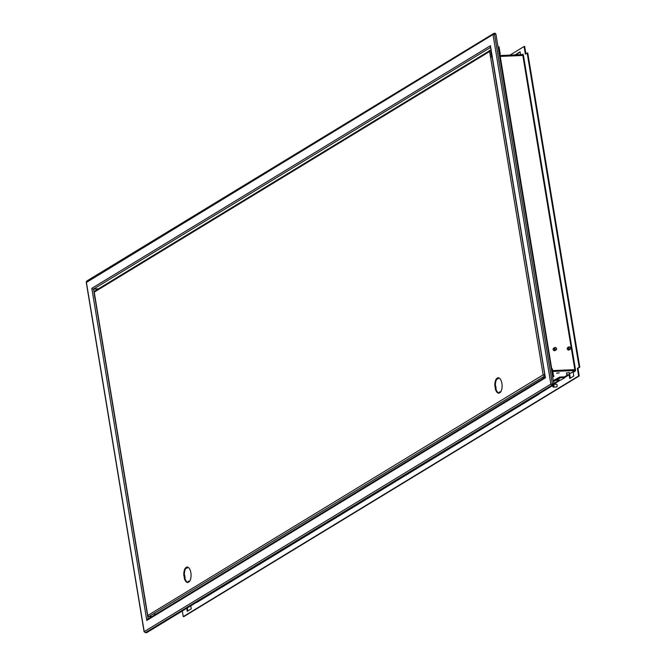 <?xml version="1.0" encoding="UTF-8"?>
<svg xmlns="http://www.w3.org/2000/svg" width="666" height="666" viewBox="0 0 666 666"><rect width="100%" height="100%" fill="white"/><g stroke="black" fill="none" stroke-linecap="round" stroke-linejoin="round"><path stroke-width="1" d="M514.044 54.912L516.4 54.52M567.024 374.925L569.572 374.65L567.024 374.925M569.064 372.635L566.708 373.027M556.651 373.176L559.19 372.902L556.651 373.176M569.23 374.833L567.107 375.058L569.23 374.833M570.579 348.118A1.365 1.165 58.7 0 0 568.173 348.226A1.365 1.165 58.7 0 0 570.579 348.118M568.672 347.011L567.665 347.619A1.365 1.165 58.7 0 0 569.08 349.95L570.088 349.334M556.56 348.726A1.365 1.165 58.7 0 0 554.154 348.834A1.365 1.165 58.7 0 0 556.56 348.726M554.645 347.619L553.637 348.226A1.365 1.165 58.7 0 0 555.061 350.557L556.068 349.941M568.364 347.977A1.132 0.974 -121.3 0 1 569.089 349.167M568.373 348.218A1.132 0.974 58.7 0 0 570.379 348.127A1.132 0.974 58.7 0 0 568.373 348.218M554.337 348.584A1.132 0.974 -121.3 0 1 555.061 349.775M554.353 348.826A1.132 0.974 58.7 0 0 556.36 348.734A1.132 0.974 58.7 0 0 554.353 348.826M553.088 384.415A1.365 0.641 -92.5 0 0 553.08 384.424A1.365 0.641 -92.5 0 1 553.246 384.365L556.451 384.224A1.365 0.641 -92.5 0 0 556.293 384.274M552.663 385.581A1.365 0.641 -92.5 0 0 553.363 387.088A1.365 0.641 -92.5 0 0 553.521 387.038A1.365 0.641 -92.5 0 0 553.929 385.531A1.365 0.641 -92.5 0 0 553.246 384.365M556.41 386.913A1.365 0.641 -92.5 0 0 556.568 386.946A1.365 0.641 -92.5 0 0 556.726 386.896A1.365 0.641 -92.5 0 0 557.134 385.389A1.365 0.641 -92.5 0 0 556.451 384.224M552.772 385.514A1.132 0.533 -92.5 0 0 553.354 386.863A1.132 0.533 -92.5 0 0 553.488 386.821A1.132 0.533 -92.5 0 0 553.837 385.772A1.132 0.533 -92.5 0 0 553.454 384.665M553.554 376.007L553.979 376.173L553.121 376.64M523.434 55.311L522.835 55.444L574.85 369.63L575.449 369.488L523.434 55.311M509.906 55.128L524.084 46.495L525.349 54.146L527.164 53.039L579.179 367.224L577.364 368.323L577.963 368.298L579.229 375.949L183.849 616.591L183.25 616.616L182.317 610.988M577.963 368.298L579.778 367.199L527.763 53.014L527.164 53.039M522.41 55.469L522.802 55.228A1.132 0.974 58.7 0 0 523.185 55.12L523.018 54.121L522.244 54.595M500.091 55.553L522.693 54.57L523.018 54.121M569.155 374.95L569.738 378.496L573.767 376.049L573.151 372.336L575.466 370.92L575.449 369.488M552.688 370.762L575.266 369.722M579.778 367.199L579.179 367.224M575.466 370.92L574.991 370.504L569.447 373.884M575.299 369.921A1.132 0.974 58.7 0 0 574.883 369.846L552.697 370.812M552.805 371.462L574.991 370.504M574.85 369.63L552.655 370.587M500.241 56.427L522.835 55.444M570.287 378.163L569.73 374.758A1.132 0.974 58.7 0 0 569.497 374.217M187.795 610.963L187.296 607.958M186.746 608.291L187.246 611.296L191.267 608.849L190.776 605.844M520.562 54.662L520.088 51.815L516.15 54.212M522.802 55.228L500.199 56.21M551.29 368.656L499.317 54.47L499.933 54.595L551.748 368.964M552.572 376.382L553.579 376.165L552.389 368.939L551.348 368.981M499.25 54.321L500.266 54.104L499.225 54.146M498.026 46.92L499.067 46.87L500.266 54.104M552.547 376.215L553.579 376.165M98.535 288.769L92.957 288.994L97.835 289.194M147.619 619.172L148.451 618.656M86.722 281.052L493.881 33.358L493.007 34.532L86.83 282.176L86.347 282.034L87.113 280.935M495.396 33.958L495.288 33.3L493.881 33.358L493.606 34.507L495.288 34.016M144.222 631.618L144.738 632.009L144.222 631.618L550.874 384.107L552.114 385.123L552.006 384.465L553.413 384.407L553.521 385.065L552.114 385.123L145.346 632.7L144.222 631.618L86.347 282.034M551.473 384.082L550.874 384.107L493.007 34.532L495.887 33.991L553.804 383.824L551.473 384.082L552.006 384.465M145.346 632.7L146.745 632.642L553.521 385.065M552.097 384.074L550.874 384.107M494.488 34.058L552.397 383.891L553.804 383.824M552.722 377.314A1.132 0.974 58.7 0 0 553.121 376.357M498.518 46.895A1.132 0.974 58.7 0 0 497.927 46.32M551.947 368.773L551.331 368.656M516.766 54.828L516.666 54.237L520.138 52.123M524.084 46.495L524.683 46.47L525.899 53.813M577.364 368.323L578.629 375.974L183.25 616.616M523.226 55.386L522.635 55.453M572.677 371.911L573.151 372.336M579.229 375.949L578.629 375.974M553.279 380.644L559.715 377.081L564.926 376.856L565.034 377.514L560.805 380.086L555.602 380.311L553.421 381.518M555.602 380.311L559.806 378.363L559.224 378.105L556.202 379.945M559.665 378.122L553.388 381.302M565.034 377.514L559.823 377.739M539.035 393.872A0.907 0.774 -121.3 0 1 538.386 394.447L538.07 394.463M197.319 602.031A0.907 0.774 -121.3 0 1 196.753 602.38L196.445 602.389M544.472 377.622L542.807 377.972L543.481 378.221M156.144 613.977L154.47 614.327L155.153 614.585M185.906 568.19A7.717 3.621 -92.5 0 0 184.474 575.724M184.274 575.732L184.182 577.713A7.717 3.621 -92.5 0 0 187.77 582.484A7.717 3.621 -92.5 0 0 188.262 582.392L188.12 581.568L188.928 581.077L189.061 581.901A7.717 3.621 -92.5 0 0 190.984 573.576L190.692 571.828A7.717 3.621 -92.5 0 0 187.104 567.057A7.717 3.621 -92.5 0 0 186.622 567.149L186.755 567.965L185.956 568.456L185.814 567.632A7.717 3.621 -92.5 0 0 183.899 575.965L184.873 575.707L184.79 577.68A7.717 3.621 -92.5 0 0 188.07 582.442M188.928 581.077L189.577 581.326M187.404 567.066A7.717 3.621 -92.5 0 0 187.221 567.116L187.362 567.94L185.956 568.456M496.936 378.879A7.717 3.621 -92.5 0 0 495.504 386.413M495.304 386.422L495.213 388.403A7.717 3.621 -92.5 0 0 498.801 393.173A7.717 3.621 -92.5 0 0 499.292 393.082L499.15 392.257L499.958 391.775L500.091 392.59A7.717 3.621 -92.5 0 0 502.014 384.265L501.723 382.517A7.717 3.621 -92.5 0 0 498.135 377.747A7.717 3.621 -92.5 0 0 497.652 377.838L497.785 378.663L496.986 379.154L496.844 378.33A7.717 3.621 -92.5 0 0 494.93 386.655L495.904 386.397L495.82 388.378A7.717 3.621 -92.5 0 0 499.1 393.131M499.958 391.775L500.607 392.016M498.434 377.764A7.717 3.621 -92.5 0 0 498.251 377.813L498.384 378.638L496.986 379.154M491 50.067L489.427 50.416L489.61 51.507L94.231 292.158A1.132 0.974 -121.3 0 1 94.664 291.125L489.493 50.816M94.664 291.125L94.048 291.059L147.76 615.509L148.277 615.9L147.76 615.509L543.14 374.866L544.38 375.882L544.272 375.224L544.83 375.199M543.14 374.866L544.663 374.65L543.14 374.866L489.61 51.507M543.739 374.841L544.272 375.224M152.064 616.458L148.884 616.599L147.76 615.509M148.884 616.599L544.938 375.857M492.166 57.492L544.738 374.642M498.384 378.638L497.785 378.663M498.251 377.813L497.652 377.838M495.82 388.378L495.213 388.403M496.195 388.145L495.596 388.17M187.362 567.94L186.755 567.965M187.221 567.116L186.622 567.149M184.79 577.68L184.182 577.713M185.165 577.455L184.565 577.48M491.108 50.733A0.683 0.583 58.7 0 0 490.75 51.399L491.766 57.509L492.199 57.326M491.766 57.509L492.232 57.492M492.066 57.326L491.05 51.215A0.683 0.583 -121.3 0 1 491.117 50.791M95.072 298.951L94.064 292.84A0.683 0.583 -121.3 0 1 94.131 292.416M567.216 375.233L564.527 376.873M559.132 380.161L553.737 383.441M552.747 384.041L552.056 384.465M553.388 384.357L560.381 380.103M565.001 377.297L568.581 375.116M148.077 618.672L95.146 298.951M94.081 292.524L93.556 289.377M93.648 288.986L490.559 47.411M545.404 377.822L146.803 620.429L91.825 288.328L490.426 45.721L545.404 377.822M557.792 379.587L557.517 379.096M196.753 602.38L538.386 394.447M491.05 50.758L490.934 50.067M566.883 375.1L566.525 372.91M553.363 387.088L556.568 386.946M144.114 631.801L86.222 282.143M545.213 377.514L490.376 46.312M147.677 619.13L545.154 377.206M569.572 374.65L569.214 372.469M516.55 54.354L516.625 54.837M197.086 602.28L538.711 394.347M147.652 615.692L93.931 291.2"/></g></svg>
